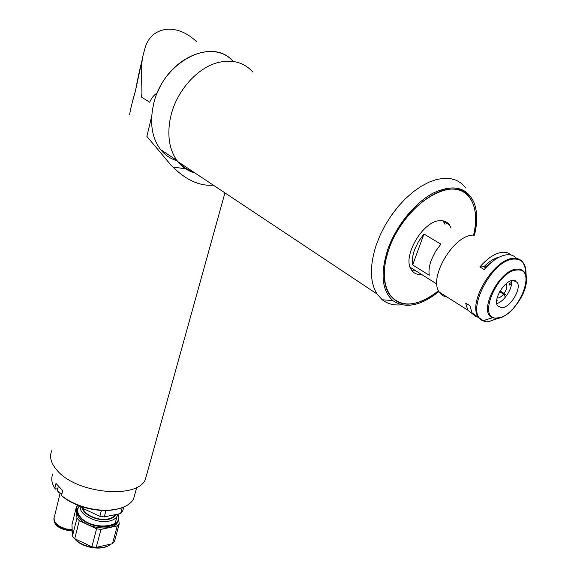 <?xml version="1.0" encoding="UTF-8"?>
<svg xmlns="http://www.w3.org/2000/svg" width="577" height="577" viewBox="0 0 577 577"><rect width="100%" height="100%" fill="white"/><g stroke="black" fill="none" stroke-linecap="round" stroke-linejoin="round"><path stroke-width="0.87" d="M52.947 473.724C50.877 478.189 51.504 483.05 54.829 488.293L55.623 489.087L57.722 488.705M120.492 508.207C110.243 511.438 98.35 511.244 84.826 507.609L80.968 506.397C73.56 503.815 67.329 500.461 62.287 496.343L61.494 495.556L62.677 490.645L55.983 483.403L54.829 488.293M61.494 495.556C66.701 499.833 73.156 503.317 80.845 506L84.819 507.255C96.272 510.4 106.846 511.049 116.547 509.202C125.058 507.378 130.719 503.995 133.539 499.055L135.068 493.479M77.246 509.938C76.279 512.845 77.195 515.881 80.001 519.048C88.533 529.232 113.835 531.222 117.679 522.185L118.379 520.137M117.896 514.121L118.804 517.648L118.018 520.93C114.174 529.96 88.865 527.955 80.326 517.771C77.26 514.295 76.445 511.02 77.881 507.94L79.431 505.849M79.619 505.921C76.676 509.275 77.051 513.097 80.737 517.389C92.024 530.79 124.993 527.566 117.773 514.143M72.45 536.141L71.966 524.731L76.402 506.916L76.957 518.168L72.45 536.141L73.503 537.439L74.736 538.702L79.273 520.699L96.583 528.799L91.887 546.787L74.736 538.702M76.957 518.168L79.273 520.699M96.251 547.364L100.982 529.397L117.261 525.921L112.443 543.722L96.251 547.364L91.887 546.787M112.443 543.722L114.383 541.753L119.201 523.988L118.689 519.026M117.261 525.921L119.201 523.988M118.278 515.016L118.184 514.057M78.083 505.337L76.402 506.916M96.583 528.799L100.982 529.397M115.09 514.727L115.09 514.727C113.943 516.783 111.664 518.182 108.245 518.932C98.992 521.139 84.639 515.174 83.066 508.503M82.345 508.135C83.6 515.16 98.797 521.651 108.599 519.3C112.378 518.463 114.809 516.869 115.89 514.533M117.73 514.15L117.066 516.278C115.761 518.615 113.171 520.209 109.298 521.06C96.986 524.104 78.183 514.352 80.398 506.195M123.803 507.01L122.54 511.662L120.607 513.559L104.271 516.92L99.85 516.307L82.417 508.207L80.528 506.245M104.271 516.92L105.959 510.501M101.386 510.414L99.85 516.307M122.209 507.637L120.607 513.559M82.417 508.207L82.727 506.981M60.066 493.313L54.426 516.819C51.403 522.235 61.991 529.982 72.175 529.672L65.482 528.849L59.46 526.238M53.921 518.608C53.899 525.633 59.929 529.744 72.002 530.948M54.058 517.966C54.224 524.911 60.26 528.972 72.168 530.148M129.601 114.729C130.395 109.457 132.371 101.386 135.537 90.524L142.086 60.102C139.749 69.211 137.571 79.352 135.537 90.524L131.123 106.687M147.02 473.443L145.274 479.732C136.973 499.235 77.066 493.768 57.52 470.854C50.913 463.511 49.045 456.695 51.908 450.406M177.132 160.767C170.583 158.899 165.072 155.177 160.601 149.594C151.91 138.004 149.537 123.009 153.482 104.61C162.267 61.948 212.242 36.084 233.187 61.458C214.5 39.366 171.679 56.041 157.319 92.904C153.958 94.931 151.426 98.047 149.724 102.259L141.473 97.087L141.935 92.998L141.372 67.163L142.569 57.231L144.986 48.259C150.727 26.701 176.483 21.803 197.017 42.15M213.317 185.167C199.13 186.27 185.044 179.613 171.059 165.195L146.875 136.374L151.686 116.359M172.949 167.041L185.592 168.801M141.473 97.087L149.724 102.259M412.036 270.714L415.93 270.901M445.004 224.294L443.035 220.861M450.933 227.735L449.497 224.972C447.478 222.138 444.607 220.71 440.893 220.688C423.439 219.52 401.253 257.335 411.603 270.108C413.774 273.253 416.897 274.739 420.958 274.565L421.679 274.508M452.584 189.097C430.889 188.196 399.897 217.197 388.869 249.228C377.517 281.259 388.501 306.091 410.059 304.014C419.248 303.149 428.747 298.735 438.57 290.765C417.178 307.101 400.712 308.284 389.179 294.299C382.609 283.516 382.508 268.493 388.869 249.228C403.467 203.998 455.152 172.696 470.031 198.019C476.061 207.136 477.237 219.52 473.566 235.171C479.977 210.071 471.474 189.198 452.584 189.097M178.697 162.159C182.736 166.832 187.597 170.064 193.266 171.838M252.791 72.01C243.999 62.374 232.495 59.2 218.279 62.475C197.478 67.509 176.807 90.726 170.915 115.739L169.991 119.98C167.15 137.016 169.71 150.849 177.666 161.473C182.253 167.258 187.958 171.052 194.781 172.848M465.985 188.102L461.766 183.587L456.587 180.385L450.572 178.596L443.828 178.286L436.529 179.497L428.834 182.224L420.936 186.414L413.038 191.975L405.342 198.776L398.051 206.645L391.35 215.387L385.414 224.77L380.394 234.55L376.406 244.468C369.554 265.622 369.77 282.131 377.062 294.003L382.241 299.78C387.513 303.913 393.94 305.579 401.505 304.779M474.474 235.171C477.475 222.859 477.439 212.278 474.373 203.421C467.449 187.366 453.933 183.818 433.81 192.776C415.079 202.354 396.096 225.694 387.838 249.264C380.178 273.455 381.83 290.556 392.8 300.567C405.22 309.041 420.611 306.034 438.974 291.544M429.245 275.287C428.545 270.837 429.245 265.73 431.351 259.96L435.368 251.666L440.886 244.129L423.951 234.031L418.513 241.482L414.589 249.697C412.555 255.423 411.913 260.501 412.67 264.93L429.245 275.287M423.951 234.031L412.67 264.93M506.476 283.451L506.159 289.834L504.125 293.455L505.308 294.876L499.769 291.529M500.071 291.003L504.125 293.455M485.574 267.209L486.036 267.483M506.548 295.705L505.567 294.522L505.308 294.876M511.575 282.196L509.109 283.891L509.08 285.218L511.539 283.523M515.052 281.107L515.485 280.811M485.228 267.519L489.116 264.367M485.344 267.418L485.834 267.706M499.639 291.76L503.584 294.147C501.305 296.823 499.141 298.129 497.1 298.071M503.584 294.147L505.474 297.09M496.602 301.995L497.165 300.603L496.653 300.675M511.424 280.689C513.119 287.923 504.125 301.879 496.739 303.545M513.068 280.386L517.187 282.369C521.803 288.637 510.277 307.628 501.839 307.786L497.54 305.774C492.909 299.586 504.651 280.292 513.068 280.386M511.251 255.07L507.731 252.827L503.281 252.178C495.751 252.762 487.947 257.681 479.869 266.942L484.226 269.546C492.332 260.249 500.144 255.301 507.673 254.702C511.417 254.594 514.331 255.856 516.415 258.489M447.016 297.011C443.727 296.564 441.174 294.948 439.349 292.164C428.011 277.804 454.092 234.067 473.717 235.164M478.737 317.458L475.902 316.506L473.133 314.328L472.036 312.835L469.902 305.738L465.653 303.062L467.81 310.166L473.27 314.487M485.733 267.822L483.923 266.747L479.869 266.942M483.923 266.747C489.123 261.453 494.193 258.258 499.141 257.154M484.968 267.367L491.748 262.052M74.996 538.824L75.01 538.839C82.381 547.753 103.463 550.876 110.395 544.183M109.76 544.688C102.8 551.1 82.374 547.977 75.205 539.307M72.19 530.054L72.385 534.533M58.27 486.397L57.628 489.101C57.094 491.013 58.522 492.563 61.927 493.768M498.665 318.064L489.137 321.512L483.201 320.661C463.807 314.393 491.712 258.453 514.547 259.051C521.017 259.023 524.781 262.636 525.842 269.885L525.899 275.496M486.029 321.476C482.596 321.194 479.977 319.615 478.174 316.723C467.363 302.499 494.619 257.695 514.049 258.373C518.175 258.251 521.269 259.773 523.332 262.946L525.842 269.885L526.282 277.501C528.72 291.904 510.14 317.905 497.158 318.432L492.498 317.739C477.388 312.647 499.48 268.767 517.381 269.077C522.473 268.997 525.445 271.803 526.282 277.501C528.647 291.948 510.443 317.516 497.417 318.273L492.498 317.739L483.201 320.661L472.036 312.835M497.706 317.855C476.27 321.439 496.775 270.108 517.331 269.986C538.096 268.117 517.475 317.162 497.706 317.855M523.483 263.184C525.178 266.069 525.871 269.82 525.56 274.436M497.511 318.259L489.916 321.216M80.968 506.397L80.845 506M136.763 487.327L133.539 499.055M110.524 544.154C103.694 551.223 82.504 548.215 75.039 539.178L74.296 538.269M117.679 522.185L118.018 520.93M72.399 534.821L72.002 530.991M117.066 516.278L115.176 523.303M57.455 489.678C57.354 491.525 58.825 492.974 61.862 494.042M224.936 192.891L145.274 479.732M449.497 224.972L443.554 221.539M160.601 149.594L176.865 160.392M177.666 161.473L377.062 294.003M392.8 300.567L382.241 299.78M410.211 267.31L436.919 284.072M517.187 282.369L513.833 280.386M467.81 310.166L439.349 292.164"/></g></svg>
